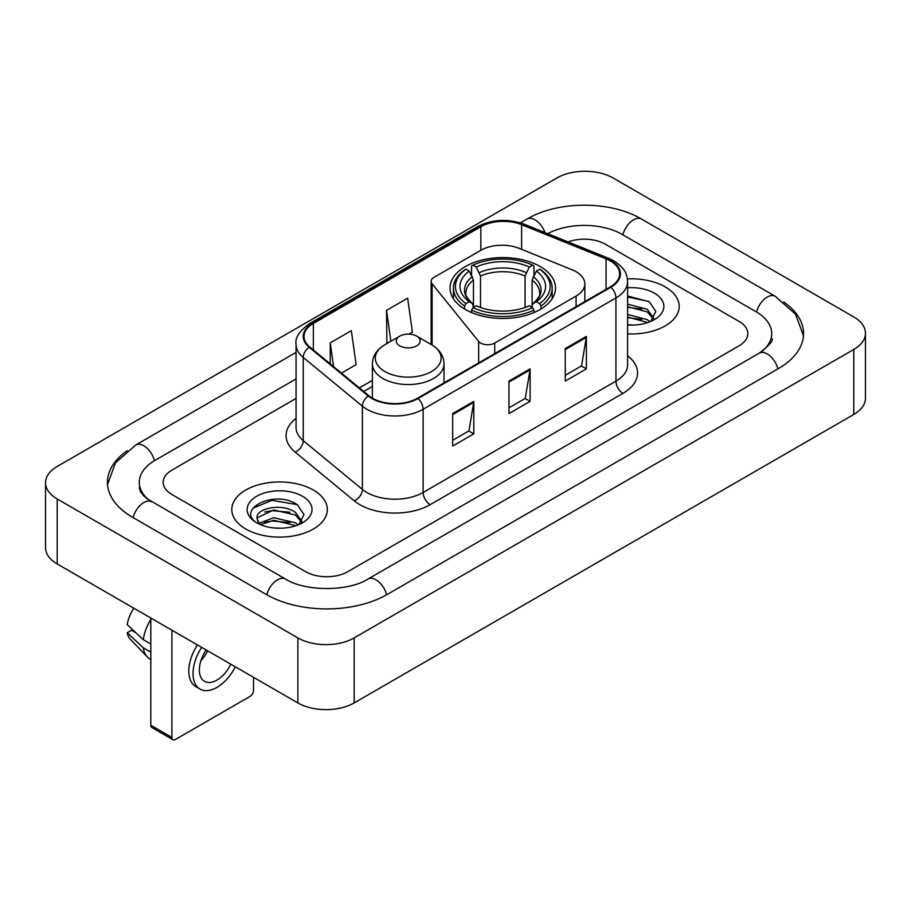 <?xml version="1.0" encoding="UTF-8"?>
<svg xmlns="http://www.w3.org/2000/svg" width="911" height="911" viewBox="0 0 911 911"><rect width="100%" height="100%" fill="white"/><g stroke="black" fill="none" stroke-linecap="round" stroke-linejoin="round"><path stroke-width="1.37" d="M576.094 271.694A29.858 17.241 0 0 0 572.108 269.77L519.133 248.35A29.858 17.241 0 0 0 480.894 250.286L434.08 277.308A9.953 5.751 0 0 0 431.165 281.374A9.953 5.751 0 0 0 432.099 283.799L478.651 341.431A9.953 5.751 0 0 0 494.707 343.071L576.094 296.075A29.858 17.241 0 0 0 584.839 283.89A29.858 17.241 0 0 0 576.094 271.694M540.086 266.49A52.747 30.45 0 0 0 482.602 259.886A52.747 30.45 0 0 0 450.045 288.024A52.747 30.45 0 0 0 465.487 309.558A52.747 30.45 0 0 0 522.971 316.151A52.747 30.45 0 0 0 555.528 288.024A52.747 30.45 0 0 0 540.086 266.49M665.201 286.885A47.771 27.581 0 0 0 627.406 278.903A47.771 27.581 0 0 1 665.201 286.885A47.771 27.581 0 0 1 679.196 306.392A47.771 27.581 0 0 0 665.201 286.885M313.35 490.027A47.771 27.581 0 0 0 261.298 484.048A47.771 27.581 0 0 0 231.804 509.522A47.771 27.581 0 0 0 245.799 529.029A47.771 27.581 0 0 0 297.851 535.008A47.771 27.581 0 0 0 327.345 509.522A47.771 27.581 0 0 0 313.35 490.027A47.771 27.581 0 0 0 261.298 484.048A47.771 27.581 0 0 0 231.804 509.522A47.771 27.581 0 0 0 245.799 529.029A47.771 27.581 0 0 0 297.851 535.008A47.771 27.581 0 0 0 327.345 509.522A47.771 27.581 0 0 0 313.35 490.027M610.313 260.888A31.851 18.391 180 0 1 619.639 273.881A31.851 18.391 180 0 1 610.313 286.885L417.5 398.209A31.851 18.391 180 0 1 368.898 395.75L309.774 347A31.851 18.391 180 0 1 304.012 336.455A31.851 18.391 180 0 1 313.338 323.451L480.849 226.748A31.851 18.391 180 0 1 521.627 224.687L606.066 258.826A31.851 18.391 180 0 1 610.313 260.888M610.871 260.557A32.637 18.846 0 0 0 606.521 258.451L522.083 224.311A32.637 18.846 0 0 0 480.279 226.429L312.78 323.132A32.637 18.846 0 0 0 309.125 347.262L368.249 396.012A32.637 18.846 0 0 0 418.058 398.528L610.871 287.216A32.637 18.846 0 0 0 610.871 260.557M452.687 413.56L452.687 446.06L473.8 433.875L473.8 401.375L452.687 413.56M452.687 440.298L468.949 430.914L473.709 402.457A7.96 4.601 -120 0 0 473.8 401.375M468.801 430.994L473.8 433.875M565.275 348.56L565.275 381.06L586.388 368.875L586.388 336.375L565.275 348.56M565.275 375.298L581.537 365.903L586.297 337.446A7.96 4.601 -120 0 0 586.388 336.375M581.389 365.994L586.388 368.875M508.976 381.06L508.976 413.56L530.088 401.375L530.088 368.875L508.976 381.06M508.976 407.798L525.237 398.414L530.008 369.957A7.96 4.601 -120 0 0 530.088 368.875M525.1 398.494L530.088 401.375M627.599 333.881A47.771 27.581 0 0 0 679.196 306.392A47.771 27.581 0 0 1 627.599 333.881M305.618 571.687A29.858 17.241 0 0 0 347.831 571.687L739.094 345.793A29.858 17.241 0 0 0 747.829 333.608A29.858 17.241 0 0 0 739.094 321.424L605.382 244.228A29.858 17.241 0 0 0 568.077 241.939A29.858 17.241 0 0 1 605.382 244.228L739.094 321.424A29.858 17.241 0 0 1 747.829 333.608A29.858 17.241 0 0 1 739.094 345.793L347.831 571.687A29.858 17.241 0 0 1 305.618 571.687L171.906 494.491L305.618 571.687M296.052 398.437L171.906 470.122A29.858 17.241 0 0 0 163.171 482.306A29.858 17.241 0 0 0 171.906 494.491A29.858 17.241 0 0 1 163.171 482.306A29.858 17.241 0 0 1 171.906 470.122L296.052 398.437M341.443 373.111L356.121 364.639L351.35 330.682L330.237 342.866L330.237 363.876M408.982 334.121L412.41 332.139L407.65 298.182L386.537 310.366L386.879 342.673M387.813 343.026L386.537 342.547M386.537 310.366L390.876 341.261M330.237 342.866L333.574 366.632M761.79 351.578A53.738 31.031 0 0 0 771.719 333.608A53.738 31.031 0 0 0 755.982 311.664L622.27 234.48A53.738 31.031 0 0 0 547.682 233.694M296.052 378.942L155.018 460.362A53.738 31.031 0 0 0 139.281 482.306A53.738 31.031 0 0 0 149.21 500.276M297.874 637.905A39.811 22.98 0 0 0 354.163 637.905L853.789 349.448A39.811 22.98 0 0 0 865.45 333.198A39.811 22.98 0 0 0 853.789 316.948L613.126 178.009A39.811 22.98 0 0 0 556.837 178.009L57.211 466.455A39.811 22.98 0 0 0 45.55 482.716A39.811 22.98 0 0 0 57.211 498.966L297.874 637.905L297.874 702.916A39.811 22.98 0 0 0 354.163 702.916L853.789 414.459A39.811 22.98 0 0 0 865.45 398.209L865.45 333.198M45.55 482.716L45.55 547.716A39.811 22.98 0 0 0 57.211 563.966L297.874 702.916M127.233 450.706A85.588 49.41 0 0 0 107.441 482.306A85.588 49.41 0 0 0 132.505 517.243L266.206 594.439A85.588 49.41 0 0 0 387.243 594.439L778.495 368.545A85.588 49.41 0 0 0 803.559 333.608A85.588 49.41 0 0 0 783.767 302.008M627.599 324.783L633.532 325.079M627.599 314.454L647.322 319.659L649.953 321.765M627.599 317.039L647.801 322.562M627.599 304.137L647.322 309.33L653.791 318.258M627.599 306.722L647.322 311.915L653.278 318.93M627.599 324.988A32.443 18.732 0 0 0 654.36 319.636A32.443 18.732 0 0 0 654.36 293.148A32.443 18.732 0 0 0 627.599 287.785M650.727 321.446L655.806 311.46L649.384 301.78L627.599 295.984M627.599 296.986L648.939 301.484M627.599 307.303L641.754 309.068M627.599 317.62L641.754 319.385M464.542 308.988L464.542 306.039L465.954 303.602A47.372 27.353 0 0 1 465.954 269.2L469.211 271.079A42.794 24.711 0 0 0 469.211 301.723L472.433 303.545L473.469 307.383M473.469 305.823L473.469 280.098L469.211 271.079M471.579 275.156L471.579 265.944L472.991 265.135A47.372 27.353 0 0 1 532.582 265.135L529.325 267.014A42.794 24.711 0 0 0 476.248 267.014L480.507 276.033L480.507 307.497M525.066 307.497L525.066 276.033L529.325 267.014M471.579 310.104A49.365 28.503 0 0 0 533.994 310.104L532.582 307.656A47.372 27.353 0 0 1 472.991 307.656L471.579 310.104L471.579 312.575M533.994 312.575L533.994 310.104M465.954 269.2L464.542 270.009A49.365 28.503 0 0 0 453.427 288.024A49.365 28.503 0 0 0 464.542 306.039M532.582 265.135L533.994 265.944L533.994 275.156M472.991 307.656L476.248 305.777A42.794 24.711 0 0 0 529.325 305.777L532.582 307.656M469.211 301.723L465.954 303.602M476.248 267.014L472.991 265.135M472.433 276.625A38.273 22.103 0 0 0 472.433 303.545L472.615 303.67C467.172 298.409 464.963 294.834 465.965 292.955A36.816 21.26 0 0 1 473.469 280.098M541.032 306.039A49.365 28.503 0 0 0 552.146 288.024A49.365 28.503 0 0 0 541.032 270.009L539.619 269.2A47.372 27.353 0 0 1 539.619 303.602L541.032 306.039L541.032 308.988M539.619 303.602L536.363 301.723A42.794 24.711 0 0 0 536.363 271.079L539.619 269.2M536.363 271.079L532.104 280.098L532.104 305.823L533.14 303.545L536.363 301.723M532.104 280.098A36.816 21.26 0 0 1 539.608 292.955C540.61 294.845 538.401 298.421 532.969 303.67L533.14 303.545A38.273 22.103 0 0 0 533.14 276.625M532.104 307.383L532.104 305.823M399.77 345.873A11.945 6.889 0 0 0 416.657 345.873A11.945 6.889 0 0 0 416.657 336.125L431.484 344.688A32.91 19.006 0 0 1 431.484 371.563A32.91 19.006 0 0 1 384.943 371.563A32.91 19.006 0 0 1 384.943 344.688C376.835 349.505 372.645 355.894 372.383 363.865A35.825 20.68 0 0 0 382.882 378.498A35.825 20.68 0 0 0 421.918 382.973A35.825 20.68 0 0 0 444.033 363.865C443.771 355.894 439.592 349.505 431.484 344.688L416.657 336.125A11.945 6.889 0 0 0 399.77 336.125A11.945 6.889 0 0 0 399.77 345.873M171.906 737.443A4.976 2.87 120 0 0 172.942 739.721L151.83 727.536A4.976 2.87 -60 0 1 150.805 725.258L171.906 737.443L171.906 630.184M150.805 618L150.805 725.258M172.942 739.721A4.976 2.87 120 0 0 175.424 739.481L250.024 696.414A4.976 2.87 120 0 0 253.543 690.322L253.543 677.317M206.159 649.964A24.882 14.36 120 0 0 204.508 681.314A24.882 14.36 120 0 0 216.943 680.084A24.882 14.36 120 0 0 230.836 664.21M200.875 660.794A24.882 14.36 120 0 0 207.617 650.807M197.425 644.92A33.832 19.541 120 0 0 195.808 686.632L200.033 689.069A33.832 19.541 120 0 0 216.943 687.395A33.832 19.541 120 0 0 235.345 666.806M201.65 647.357A33.832 19.541 120 0 0 200.033 689.069M150.805 619.469A32.842 18.96 120 0 0 143.323 639.704L127.221 624.627A25.872 14.94 120 0 1 133.871 608.229M150.805 644.02L143.323 639.704M135.933 632.792L131.548 630.253L127.221 632.758L143.323 647.835L150.805 652.151M143.323 647.835A32.842 18.96 120 0 0 147.377 657.002A32.842 18.96 120 0 0 149.859 658.96L150.805 659.496M127.221 632.758A25.872 14.94 120 0 0 130.273 639.192L147.377 657.002M274.177 527.993L281.681 528.221M259.271 523.233L273.755 517.71L295.483 522.789L298.113 524.895M260.603 524.622L273.755 520.295L295.95 525.693M259.498 524.235L257.175 518.792A22.49 12.982 0 0 0 260.808 524.804M301.94 521.399L295.483 512.472C281.977 502.394 254.203 508.611 257.175 518.792L257.084 517.801M257.232 519.111L257.847 517.437L273.755 509.966L295.483 515.045L301.427 522.071M298.876 524.577L303.967 514.601L297.533 504.91C274.769 488.558 234.321 510.114 257.676 523.335L257.79 523.404M302.52 496.279A32.443 18.732 0 0 0 256.64 496.279A32.443 18.732 0 0 0 256.64 522.766A32.443 18.732 0 0 0 302.52 522.766A32.443 18.732 0 0 0 302.52 496.279M252.939 508.167L271.99 500.355L297.088 504.614M264.839 511.971L271.99 510.672L289.914 512.21M264.839 522.288L271.99 520.99L289.914 522.527M432.099 283.799L432.099 345.053M478.651 341.431L478.651 362.897M494.707 343.071L494.707 353.627M576.094 296.075L576.094 306.643M627.599 355.78A49.763 28.731 180 0 1 622.976 393.336L430.163 504.648A9.953 5.751 60 0 1 423.125 492.464L615.938 381.14A39.811 22.98 0 0 0 627.599 364.89L627.599 281.681A39.811 22.98 180 0 1 615.938 297.931A9.953 5.751 -120 0 0 610.871 287.216M430.163 504.648A49.763 28.731 180 0 1 359.799 504.648A49.763 28.731 180 0 1 354.22 500.811L295.107 452.061A49.763 28.731 180 0 1 296.052 418.354M366.837 492.464A39.811 22.98 0 0 0 423.125 492.464L423.125 409.255A39.811 22.98 180 0 1 362.373 406.181L303.249 357.442A39.811 22.98 180 0 1 296.052 344.256L296.052 427.464A39.811 22.98 0 0 0 303.249 440.651L362.373 489.389A39.811 22.98 0 0 0 366.837 492.464M627.599 281.681C626.962 274.849 626.324 269.155 613.877 260.876L608.65 258.337A9.953 4.657 112 0 0 606.521 258.451M608.65 258.337L524.212 224.208C507.734 218.378 492.088 219.221 477.273 226.748A9.953 5.751 60 0 1 480.279 226.429M312.78 323.132A9.953 5.751 -120 0 0 309.774 323.451C299.446 330.875 294.868 337.81 296.052 344.256M309.125 347.262A9.953 6.662 129.5 0 0 303.249 357.442L303.249 440.651A9.953 6.662 -50.5 0 1 295.107 452.061M524.212 224.208A9.953 4.657 112 0 0 522.083 224.311M368.249 396.012A9.953 6.662 129.5 0 0 362.373 406.181L362.373 489.389A9.953 6.662 -50.5 0 1 354.22 500.811M418.058 398.528A9.953 5.751 60 0 1 423.125 409.255L615.938 297.931L615.938 381.14A9.953 5.751 60 0 0 622.976 393.336M313.338 323.451L313.338 349.949M606.066 258.826L606.066 289.345M521.627 224.687L521.627 249.363M480.849 226.748L480.849 250.32M372.383 380.377L359.367 387.892M508.976 382.096L530.008 369.957M565.275 349.585L586.297 337.446M452.687 414.596L473.709 402.457M386.64 594.781A15.92 9.19 -120 0 0 368.021 579.02C348.446 591.683 305.003 591.683 285.428 579.02L147.024 498.716C143.016 495.39 140.647 492.6 139.941 490.357L139.281 487.18M266.809 594.781A15.92 9.19 -60 0 1 285.428 579.02M133.108 517.585A15.92 9.19 -60 0 1 151.727 501.824M107.521 484.55L115.446 462.89L135.807 444.955A15.92 9.19 60 0 1 154.426 460.715M520.466 222.865L527.059 219.061A15.92 9.19 60 0 1 545.006 232.612M527.059 219.061C558.113 200.591 610.438 200.591 641.492 219.061A15.92 9.19 120 0 0 622.873 234.822M641.492 219.061L775.193 296.257A15.92 9.19 120 0 0 756.574 312.017M777.892 368.898A15.92 9.19 -120 0 0 759.273 353.138L368.021 579.02M354.163 702.916L354.163 637.905M57.211 563.966L57.211 498.966M853.789 414.459L853.789 349.448M525.066 276.033A36.816 21.26 0 0 0 480.507 276.033M526.102 272.56A38.273 22.103 0 0 0 479.471 272.56M431.165 281.374L431.165 344.506M584.839 283.89L584.839 301.587M477.273 226.748L309.774 323.451M372.383 386.435L363.683 391.457M135.807 444.955L296.052 352.432M803.479 335.852L795.554 314.204L775.193 296.257M771.719 338.482C773.94 340.099 769.784 344.984 759.273 353.138M453.427 298.751L453.427 288.024M552.146 298.751L552.146 288.024M444.033 382.882L444.033 363.865M372.383 398.164L372.383 363.865M399.77 336.125L384.943 344.688"/></g></svg>
